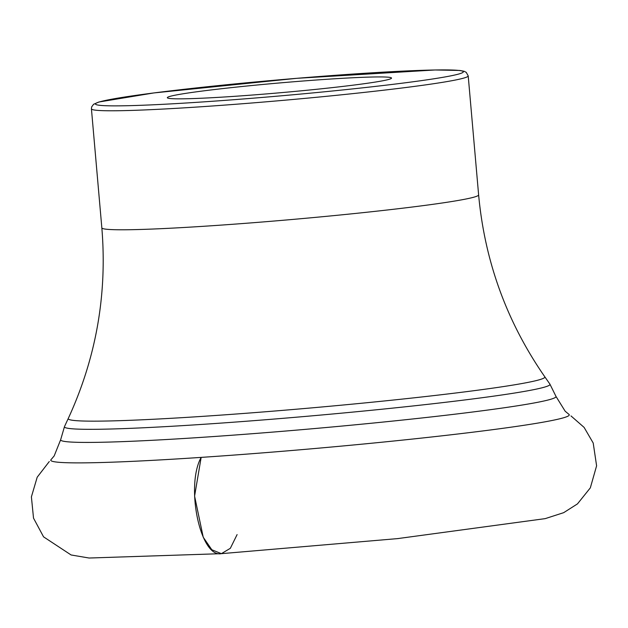 <?xml version="1.0" encoding="UTF-8"?>
<svg xmlns="http://www.w3.org/2000/svg" width="628" height="628" viewBox="0 0 628 628"><rect width="100%" height="100%" fill="white"/><g stroke="black" fill="none" stroke-linecap="round" stroke-linejoin="round"><path stroke-width="0.94" d="M232.266 96.477A112.522 4.906 175 0 1 167.456 97.897A112.522 4.906 175 0 1 278.997 82.998A112.522 4.906 175 0 1 391.432 78.304A112.522 4.906 175 0 1 232.266 96.477M49.274 461.549L37.193 477.217L31.4 496.866L33.52 518.139L43.56 536.846L71.097 554.971L89.097 558.025L221.291 553.668C200.301 557.931 185.284 486.088 201.156 457.388L194.586 496.104L203.229 537.223L211.809 549.743L221.394 553.66L230.335 548.307L237.101 534.593M202.051 101.979A184.608 8.054 -5 0 0 462.601 71.168A184.608 8.054 -5 0 0 173.626 90.511A184.608 8.054 -5 0 0 202.051 101.979M200.552 106.799A189.107 8.25 175 0 1 91.429 108.848L91.633 106.956L93.572 104.287L98.918 102.003L153.868 92.936L296.863 78.312L435.063 69.975L459.782 70.454L464.108 71.27L466.227 72.346L468.205 75.886A189.107 8.25 175 0 1 200.552 106.799M91.429 108.848L101.838 227.854A189.107 8.25 -5 0 0 290.952 219.588A189.107 8.25 -5 0 0 478.622 194.892L468.205 75.886M101.838 227.854C107.341 294.375 96.163 357.905 68.279 418.444A239.229 10.433 -5 0 0 307.453 408.255A239.229 10.433 -5 0 0 544.766 376.753L549.893 384.093L556 396.441L565.161 411.214L568.882 414.315A260.235 11.351 -5 0 1 311.009 448.847A260.235 11.351 -5 0 1 51.049 459.625L54.181 455.92L60.641 439.781A248.633 10.849 -5 0 0 309.274 429.018A248.633 10.849 -5 0 0 556 396.441M68.279 418.444L64.503 426.561A243.703 10.629 -5 0 0 308.152 416.183A243.703 10.629 -5 0 0 549.893 384.093M478.622 194.892C484.745 261.358 506.796 321.976 544.766 376.753M64.503 426.561L60.641 439.781M221.291 553.668L397.524 538.62L545.198 518.634L563.669 512.676L577.47 503.892L590.328 487.862L596.6 465.819L593.209 443.03L584.111 427.401L570.978 415.917"/></g></svg>
